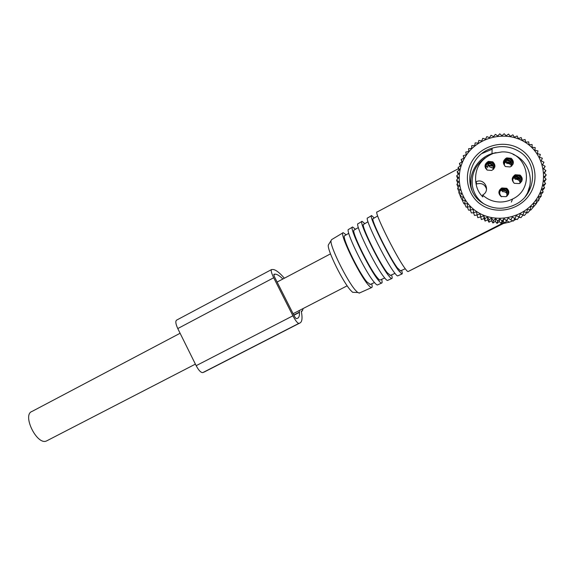 <?xml version="1.0" encoding="UTF-8"?>
<svg xmlns="http://www.w3.org/2000/svg" width="575" height="575" viewBox="0 0 575 575"><rect width="100%" height="100%" fill="white"/><g stroke="black" fill="none" stroke-linecap="round" stroke-linejoin="round"><path stroke-width="0.86" d="M47.186 440.608L46.553 440.932C37.087 445.798 21.785 414.726 32.006 411.441L180.104 333.263M507.488 194.695C506.597 192.532 504.943 191.525 502.528 191.662L501.069 188.413M508.667 192.352L506.058 188.65M508.343 194.429C508.379 191.188 506.827 189.103 503.678 188.162M502.528 191.662L501.493 189.067C506.072 189.211 507.962 191.504 507.172 195.931M502.536 191.669C504.785 191.518 506.395 192.424 507.366 194.386M499.086 191.417L499.639 189.887M511.599 166.074C510.614 164.155 509.004 163.278 506.769 163.451L505.554 159.857M513.166 162.977L509.766 158.686M506.719 158.024L506.352 158.039M506.632 158.499L505.425 158.585M512.821 164.558C512.663 161.244 510.931 159.239 507.617 158.549M506.769 163.451L505.907 159.634C510.19 159.627 512.152 161.719 511.8 165.888M506.776 163.458C508.968 163.293 510.564 164.141 511.563 166.017M493.465 168.216L489.426 166.764L487.528 162.703M494.924 166.268L491.819 162.287M494.622 167.526C494.256 164.479 492.538 162.646 489.483 162.035M488.398 161.985L487.327 162.121M493.681 168.497L489.426 166.764L487.6 162.667M485.48 168.223L485.573 164.759M487.248 170.121C485.588 167.821 485.688 165.528 487.528 163.257L487.384 162.79M519.786 183.339C520.821 179.192 519.168 176.971 514.841 176.676L515.114 179.256C517.895 179.156 519.613 180.406 520.274 183.001C519.62 180.392 517.902 179.148 515.114 179.256L514.151 176.453M521.963 179.745L518.815 175.389M521.532 181.621C521.64 178.185 520.016 176.022 516.645 175.123M515.193 175.03L514.654 175.08M514.841 176.676L514.611 176.115C519.203 176.237 521.115 178.509 520.346 182.943M471.946 190.354L471.565 188.866M526.161 195.177L525.327 196.549M492.955 166.139L488.915 165.571M488.808 165.593L486.055 166.843M472.068 190.634C467.022 176.015 476.51 158.276 492.071 153.604L496.052 152.605M513.101 154.416C529.431 160.727 535.605 182.462 525.119 196.801M494.888 166.542L492.753 162.747L488.398 162.301C486.371 163.135 485.25 164.615 485.027 166.728M476.567 183.978L476.208 181.657L475.755 181.858C474.569 168.41 480.448 158.916 493.386 153.367L501.824 151.929C527.577 150.456 536.216 188.183 512.598 199C508.652 201.02 504.498 202.026 500.121 202.026C493.285 201.882 487.463 199.547 482.655 194.997L482.82 196.93C479.234 193.38 477.006 189.132 476.129 184.173L476.567 183.978C481.656 182.634 484.991 184.381 486.558 189.232M492.789 161.841L488.398 161.388C484.409 163.911 483.992 166.8 487.14 170.056L491.683 170.459C495.549 167.893 495.923 165.018 492.789 161.841M520.095 175.08L515.279 174.757C511.556 177.38 511.254 180.234 514.359 183.324L519.326 183.583C522.919 180.917 523.171 178.085 520.095 175.08M521.712 181.298C522.316 179.041 521.683 177.229 519.8 175.864L515.027 175.548L512.282 178.394M519.901 179.486L514.977 177.941M514.46 178.013L513.044 178.437M511.232 158.305L506.74 157.873C502.758 160.425 502.349 163.322 505.518 166.57L510.162 166.944C514.014 164.349 514.373 161.467 511.232 158.305M513.116 163.904C513.338 161.927 512.641 160.375 511.017 159.246L506.575 158.822L503.355 162.351M511.398 163.58L506.539 162.222M506.151 162.279L504.146 162.998M505.253 161.647L504.843 161.783M506.719 188.269L501.831 187.975C498.238 190.598 497.964 193.423 501.026 196.449L506.058 196.679C509.529 194.027 509.752 191.216 506.719 188.269M508.566 193.926C508.954 191.834 508.278 190.167 506.546 188.931L501.709 188.643L498.884 192.093M505.59 190.756L502.04 190.354M501.86 190.382L500.063 191.008M476.208 181.657C484.624 177.79 490.906 190.763 482.655 194.997M475.755 181.858L476.129 184.173M503.053 221.325L504.081 218.637L506.402 220.649L508.243 218.04L505.296 223.042L503.053 221.325L501.177 223.431L499.143 221.504L497.059 223.423L495.247 221.318L492.976 223.021L491.409 220.757L488.973 222.237L487.665 219.83L485.077 221.073L484.042 218.557L481.34 219.542L480.046 213.965L477.099 214.942L476.546 211.888L473.548 212.592L473.283 209.487L470.264 209.904L470.293 206.784L467.281 206.914L467.597 203.802L464.614 203.643L465.218 200.567L462.293 200.136L463.184 197.117L460.345 196.413L461.517 193.48L458.785 192.503L460.216 189.693L457.628 188.463L459.31 185.79L456.881 184.316L458.793 181.801L456.55 180.097L458.685 177.768L456.643 175.857L458.972 173.736L457.161 171.63L459.662 169.726L458.088 167.462L460.747 165.794L459.432 163.379L462.221 161.963L461.172 159.426L464.061 158.276L463.292 155.638L466.253 154.761L465.772 152.059L468.783 151.462L468.596 148.717L471.629 148.407L471.737 145.64L474.756 145.619L475.158 142.866L478.141 143.132L478.838 140.422L481.757 140.968L482.734 138.323L485.559 139.15L486.817 136.606L489.512 137.698L491.036 135.269L493.594 136.62L495.37 134.342L497.749 135.937L499.761 133.824L501.946 135.65L504.174 133.738L506.144 135.765L508.566 134.068L510.291 136.282L512.893 134.816L514.366 137.195L517.112 135.987L518.312 138.503L521.18 137.554L522.1 140.192L525.061 139.524L525.687 142.241L528.712 141.86L529.036 144.634L532.098 144.548L532.119 147.351L535.188 147.552L534.901 150.355L537.941 150.858L537.359 153.633L540.342 154.431L539.458 157.14L542.354 158.226L541.19 160.849L543.972 162.215L542.527 164.716L545.165 166.347L543.454 168.712L545.927 170.595L543.972 172.787L546.25 174.908L544.072 176.906L546.135 179.249L543.749 181.032L545.574 183.562L543.008 185.114L544.582 187.817L541.866 189.118L543.159 191.971L540.32 192.999L541.334 195.974L538.394 196.729L539.12 199.798L536.108 200.265L536.54 203.392L533.485 203.572L533.614 206.734L530.553 206.619L530.373 209.789L527.34 209.379L526.858 212.52L523.875 211.823L523.099 214.913L520.195 213.929L519.139 216.933L516.336 215.675L513.367 221.102L510.765 219.844L512.339 217.048L510.765 219.844M514.913 218.716L517.248 219.564L519.139 216.933M512.339 217.048L515.006 218.579M525.176 142.277C544.23 153.992 549.377 181.175 536.065 199.741C523.034 218.486 495.327 223.898 477.049 211.801C458.577 199.978 453.582 173.679 466.303 155.221C478.759 136.598 506.316 130.288 525.176 142.277M480.046 213.965L481.34 219.542M484.042 218.557L483.747 215.69L480.887 216.94M483.747 215.69L484.869 218.572L485.077 221.073M487.665 219.83L487.622 217.055L484.869 218.572M487.622 217.055L489.009 219.808L488.973 222.237M491.409 220.757L491.625 218.04L489.009 219.808M491.625 218.04L493.278 220.635L492.976 223.021M495.247 221.318L495.736 218.637L493.278 220.635M495.736 218.637L497.627 221.059L497.059 223.423M499.143 221.504L499.898 218.831L497.627 221.059M499.898 218.831L502.011 221.066L501.177 223.431M504.081 218.637L502.011 221.066M508.243 218.04L510.744 219.815M506.942 220.771L509.371 222.266M480.578 216.94L477.782 217.666L477.099 214.942M533.492 206.878L536.54 203.392M530.172 210.026L530.826 210.004L533.614 206.734M526.635 212.8L527.785 212.865L530.373 209.789M522.898 215.179L524.493 215.424L526.858 212.52M518.981 217.156L520.964 217.666L523.099 214.913M539.12 199.798L536.475 202.925M541.334 195.974L538.912 198.9M543.159 191.971L540.917 194.745M544.582 187.817L542.491 190.49M545.574 183.562L543.619 186.163M546.135 179.249L544.302 181.793M546.25 174.908L544.532 177.431M545.927 170.595L544.309 173.097M545.165 166.347L543.641 168.856M543.972 162.215L542.541 164.723M520.361 149.234C505.267 139.603 483.137 144.598 473.096 159.555C462.839 174.383 466.857 195.55 481.728 205.038C496.448 214.741 518.679 210.321 529.086 195.284C539.724 180.399 535.605 158.65 520.361 149.234M506.402 220.649L505.296 223.042M473.613 212.793L471.363 212.93L470.264 209.904M470.364 210.184L468.553 210.119L467.281 206.914M467.403 207.23L466.052 207.05L464.614 203.643M464.737 203.945L463.874 203.744L462.293 200.136M462.393 200.366L460.345 196.413M477.121 215.028L474.447 215.452L473.548 212.592M463.292 155.638L463.939 158.326M461.172 159.426L461.897 162.121M459.432 163.379L460.252 166.103M458.088 167.462L459.001 170.229M457.161 171.63L458.16 174.469M456.643 175.857L457.75 178.789M456.55 180.097L457.765 183.145M456.881 184.316L458.217 187.522M457.628 188.463L459.102 191.885M458.785 192.503L460.417 196.226M518.988 151.376C510.643 146.395 501.702 145.331 492.164 148.178C467.324 155.121 461.552 190.742 483.014 203.334C493.501 209.559 504.426 209.882 515.789 204.298C536.533 194.084 538.509 162.617 518.988 151.376M470.875 179.407L470.939 187.73M527.124 194.213L529.747 186.084M498.949 221.684L499.344 221.698M502.737 221.677L503.463 221.641M482.037 153.496L492.135 149.22M408.027 271.58L504.376 222.338L408.027 271.58C407.517 271.572 406.424 270.401 404.75 268.058C395.305 255.264 373.11 209.99 377.164 211.981L458.483 168.647M408.063 271.58L504.915 222.748M377.674 215.941L373.211 218.622C369.804 217.558 388.98 256.788 397.368 267.878L400.567 270.854M401.609 270.387C402.378 272.852 402.464 274.067 401.86 274.031L398.612 270.617C389.268 258.297 367.784 214.346 371.615 215.582L374.239 218.004M371.464 215.675L367.662 217.954C363.731 216.811 384.97 260.41 394.357 272.564C395.967 274.728 397.059 275.849 397.641 275.921L397.95 275.777M368.007 221.749L363.68 224.343C360.072 223.488 378.666 261.855 387.126 272.572L390.432 275.396M391.597 274.879C392.315 277.358 392.344 278.595 391.683 278.58C391.079 278.53 389.965 277.438 388.348 275.31C378.896 263.393 358.024 220.304 362.085 221.31L364.838 223.653M361.919 221.411L358.16 223.675C353.999 222.755 374.627 265.485 384.114 277.243C385.739 279.342 386.867 280.413 387.493 280.456L387.83 280.305M358.362 227.535L354.207 230.029C350.412 229.368 368.424 266.893 376.956 277.236C378.422 279.091 379.45 280.032 380.032 280.061L380.348 279.917M381.635 279.342C382.303 281.836 382.282 283.087 381.57 283.108C380.916 283.08 379.78 282.037 378.149 279.975C368.604 268.446 348.328 226.212 352.612 227.01L355.479 229.267M352.432 227.118L348.709 229.36C344.339 228.649 364.37 270.523 373.944 281.901C375.583 283.928 376.733 284.956 377.401 284.977L377.768 284.812M348.766 233.292L344.777 235.685C340.81 235.204 358.268 271.889 366.843 281.865L370.329 284.417M371.73 283.784C372.348 286.285 372.269 287.565 371.507 287.608C370.825 287.608 369.66 286.602 368.014 284.611C358.39 273.463 338.704 232.084 343.189 232.674L346.172 234.852M342.995 232.789L331.567 239.66L331.027 240.659C329.676 245.748 346.977 280.902 355.53 290.325L357.715 292.51L359.526 292.977M328.907 244.052L328.303 245.022C327.017 249.78 342.7 281.714 350.592 290.296L352.619 292.294L354.523 292.373M271.429 269.632L176.633 320.11C175.267 321.094 175.648 323.912 177.776 328.562L196.161 365.678C198.713 370.422 200.919 372.729 202.788 372.6L205.059 371.594M293.782 315.043L299.431 312.132M284.373 278.214C279.349 272.413 275.454 269.51 272.687 269.488L271.58 269.553C270.71 270.279 271.414 273.01 273.693 277.754L292.905 315.812C295.507 320.706 297.491 323.229 298.863 323.38L299.762 323.078C302.134 322.093 302.637 318.133 301.264 311.183L302.421 310.867L303.126 308.538M273.923 274.297L274.016 274.232C273.657 274.541 273.952 275.684 274.893 277.653L294.005 315.495C295.09 317.529 295.917 318.579 296.484 318.651L297.383 318.377C299.208 317.723 299.841 315.107 299.28 310.522M274.052 274.225L275.044 274.16C276.956 274.088 279.565 275.705 282.871 279.012M504.677 190.124L501.932 190.073M506.597 196.37C507.732 192.194 506.115 189.937 501.745 189.592M501.608 196.772C499.258 194.429 499.122 191.913 501.199 189.218M511.125 162.847L506.46 161.805M511.319 166.297C511.872 162.402 510.154 160.382 506.158 160.231L511.074 161.985M504.886 166.089C503.693 163.882 503.937 161.776 505.619 159.785M492.574 165.528L488.75 165.183M493.731 169C493.853 165.018 491.884 163.048 487.823 163.099M493.314 169.438C493.652 165.701 491.92 163.789 488.11 163.688M519.433 178.638L514.934 177.589M513.834 182.936C512.361 180.651 512.526 178.43 514.316 176.266M519.419 217.271L518.42 217.932L519.419 217.271M516.271 219.212L513.784 220.455M512.871 220.857L509.457 222.123M509.242 222.187L503.477 223.474M293.89 315.265L299.453 312.397L293.89 315.265M301.314 311.434L302.414 310.867L301.314 311.434M204.103 372.082L299.762 323.078M202.817 372.593L298.878 323.38M196.161 365.678L292.905 315.812M177.776 328.562L273.693 277.754M273.858 274.793L275.044 274.16M347.178 285.804L293.106 313.706M195.399 364.126L46.582 440.924M330.503 253.862L277.114 282.052M506.747 196.262C508.94 192.503 504.771 188.183 501.688 189.527M511.513 166.139C512.39 162.243 510.586 160.26 506.115 160.173M493.53 169.23C494.119 165.521 492.293 163.652 488.053 163.631M519.937 183.238C521.058 178.746 519.347 176.539 514.79 176.604M487.672 167.799L487.658 165.938M487.895 165.844L487.88 163.523M512.598 199L511.369 202.084M488.398 162.301L488.398 161.388M515.027 175.548L515.279 174.757M506.575 158.822L506.74 157.873M505.094 162.574L505.554 159.886M504.361 164.63L504.685 162.739M501.709 188.643L501.831 187.975M500.343 190.871L500.466 190.181M485.199 157.859C475.345 164.946 471.083 174.304 472.413 185.933C473.764 193.502 477.617 199.496 483.978 203.931M513.676 205.21L511.879 206.094M491.977 153.633L492.164 148.178M400.301 270.969L405.253 268.748M397.641 275.921L401.86 274.031M390.137 275.533L394.96 273.369M387.493 280.456L391.683 278.58M380.032 280.061L384.689 277.977M377.401 284.977L381.57 283.108M369.984 284.567L374.483 282.555M359.102 293.164L371.507 287.608M352.619 292.294L357.715 292.51M328.303 245.022L331.027 240.659M202.788 372.6L298.863 323.38"/></g></svg>
